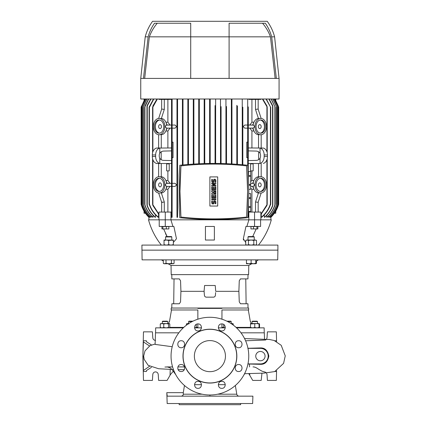 <?xml version="1.0" encoding="UTF-8"?>
<svg xmlns="http://www.w3.org/2000/svg" width="426" height="426" viewBox="0 0 426 426"><rect width="100%" height="100%" fill="white"/><g stroke="black" fill="none" stroke-linecap="round" stroke-linejoin="round"><path stroke-width="0.64" d="M230.381 321.167L226.84 321.167M230.823 321.167L231.211 321.555L227.622 321.555L229.545 321.555M256.66 321.167L252.442 321.167L252.054 321.555L252.852 321.555M256.697 321.555L257.496 321.555L257.496 323.579L257.496 321.555L257.107 321.167L257.496 321.555L252.054 321.555L252.054 323.579L251.755 323.579M257.288 321.555L255.206 321.555M253.262 321.555L252.975 321.555M167.237 321.167L162.705 321.167L162.317 321.555L163.115 321.555M166.923 321.167L167.759 321.555L166.534 321.555M166.209 321.555L164.569 321.555M163.999 321.555L162.993 321.555M163.153 321.167L162.317 321.555L167.759 321.555L167.759 323.579M192.973 321.167L188.99 321.167L188.601 321.555L189.4 321.555M192.19 321.555L188.601 321.555L188.601 323.579M194.517 384.678L201.503 384.678M172.21 346.727L155.107 344.405L155.511 332.823L178.824 332.823M240.988 332.823L264.301 332.823L264.525 339.165M244.013 374.742L244.769 373.693M175.8 374.742L172.141 369.661L173.483 369.661M178.095 369.661L184.282 369.661M149.515 366.296L143.232 370.636L143.466 380.418L152.401 380.418L152.801 374.411C153.046 372.862 153.951 372.015 155.511 371.871C157.072 372.015 157.977 372.862 158.227 374.411L158.621 380.418L167.093 380.418L170.538 374.449L173.275 371.238M198.01 330.911C193.505 331.13 193.495 323.712 198.01 323.92C202.52 323.707 202.531 331.124 198.01 330.911M181.188 347.733C176.684 347.951 176.673 340.528 181.188 340.741C185.693 340.523 185.709 347.946 181.188 347.733M181.188 371.525C176.684 371.744 176.673 364.315 181.188 364.534C185.699 364.315 185.704 371.738 181.188 371.525M198.01 388.347C193.505 388.56 193.495 381.142 198.01 381.355C202.52 381.137 202.526 388.56 198.01 388.347M221.802 388.347C217.297 388.565 217.281 381.142 221.802 381.355C226.307 381.137 226.318 388.56 221.802 388.347M238.624 371.525C234.119 371.744 234.103 364.321 238.624 364.534C243.129 364.315 243.139 371.738 238.624 371.525M238.624 347.733C234.114 347.951 234.108 340.528 238.624 340.741C243.129 340.523 243.139 347.951 238.624 347.733M221.802 330.911C217.292 331.13 217.287 323.707 221.802 323.92C226.307 323.707 226.318 331.124 221.802 330.911M209.906 317.279A38.851 38.851 0 0 1 248.757 356.136A38.851 38.851 0 0 1 209.906 394.987A38.851 38.851 0 0 1 171.055 356.136A38.851 38.851 0 0 1 209.906 317.279M231.211 323.579L231.211 321.555M162.317 323.579L162.317 321.555L162.317 323.579M255.754 356.136A4.665 4.665 0 0 1 260.414 351.471A4.665 4.665 0 0 1 265.079 356.136A4.665 4.665 0 0 1 260.414 360.795A4.665 4.665 0 0 1 255.754 356.136M209.906 383.065A26.929 26.929 0 0 0 236.84 356.136A26.929 26.929 0 0 0 209.906 329.202A26.929 26.929 0 0 0 182.978 356.136A26.929 26.929 0 0 0 209.906 383.065M209.906 382.942A26.806 26.806 0 0 0 236.718 356.136A26.806 26.806 0 0 0 209.906 329.325A26.806 26.806 0 0 0 183.1 356.136A26.806 26.806 0 0 0 209.906 382.942M184.463 385.498L183.286 392.655L166.79 392.655L167.21 396.153L252.9 396.153L252.645 403.534L167.168 403.534L166.827 392.894M202.126 394.199L183.302 394.199L183.286 392.655M235.349 385.498L236.781 394.199L217.686 394.199M218.309 384.678L225.295 384.678M209.906 340.592A15.544 15.544 0 0 0 194.368 356.136A15.544 15.544 0 0 0 209.906 371.674A15.544 15.544 0 0 0 225.45 356.136A15.544 15.544 0 0 0 209.906 340.592M240.722 403.534L240.599 404.7L179.213 404.7L179.09 403.534M247.841 348.282L260.414 347.93C264.887 347.744 267.698 350.47 268.838 356.109C267.714 361.775 264.908 364.518 260.414 364.337L247.841 363.985M184.506 366.914L177.876 366.914M172.578 366.914L166.779 366.914L172.578 366.914M170.208 369.395L170.07 375.258M151.48 367.303L146.427 370.572L146.406 371.499L146.427 370.572M143.253 371.499L146.406 371.499M143.424 370.37L143.083 356.136L143.663 356.136M149.515 345.971L143.424 341.902L143.253 340.768L146.406 340.768L146.427 341.695L151.48 344.969M276.58 341.572L276.559 340.768L274.871 340.768M276.58 370.695L276.559 371.499L274.871 371.499M249.705 373.565L249.742 375.258L248.731 373.591M249.476 364.022L249.545 366.914M247.975 363.905L260.414 363.905A7.769 7.769 0 0 0 268.188 356.136A7.769 7.769 0 0 0 260.414 348.362L247.975 348.362M143.232 370.636L142.886 356.136L143.424 341.902M143.232 341.636L142.886 356.136M146.406 340.768L146.427 341.695M143.253 340.768L143.466 331.849L152.401 331.849L152.801 337.855C153.046 339.405 153.951 340.252 155.511 340.401M276.559 340.768L276.346 331.849L267.411 331.849L267.017 337.855L266.511 339.261M261.958 373.203L261.191 380.418L252.719 380.418L249.742 375.258M276.559 371.499L276.346 380.418L267.411 380.418L267.017 374.411L266.511 373.006M265.776 372.303L263.939 371.893M254.775 321.555L255.179 321.555M253.06 321.555L255.829 321.555M164.958 321.555L165.309 321.555M164.505 321.555L164.851 321.555M165.096 321.555L165.623 321.555M167.019 321.555L167.759 321.555M190.789 321.555L191.136 321.555M191.38 321.555L191.908 321.555M252.442 321.167L252.89 321.167M188.99 321.167L189.437 321.167M183.302 394.199C183.26 395.296 182.552 395.946 181.178 396.153M277.901 250.142L277.731 259.86L142.082 259.86L141.911 245.094L277.901 245.094L277.901 250.142L141.911 250.142M171.044 265.462L171.204 274.621L248.608 274.621L248.768 265.462L171.044 265.462L168.068 263.742M248.768 265.462L251.745 263.742M255.781 261.415L258.475 259.86M163.312 260.994L161.342 259.86M248.028 274.621L247.953 278.897L240.482 278.897L239.263 280.771L238.885 291.331L215.732 291.331L215.226 285.5L204.586 285.5L204.081 291.331L180.928 291.331L180.549 280.771L179.33 278.897L171.859 278.897L171.785 274.621M171.785 308.035L171.859 303.759L179.33 303.759L180.549 301.885L180.928 291.331M238.885 291.331L239.263 301.885L240.482 303.759L247.953 303.759L248.028 308.035M204.081 291.331L204.432 295.383C204.624 296.475 205.268 297.066 206.37 297.156L213.442 297.156C214.544 297.066 215.189 296.475 215.38 295.383L215.625 292.566M245.77 278.897L246.111 303.759L240.482 303.759L246.111 303.759M221.951 309.979L221.951 319.196L221.951 309.979L248.64 309.979L248.608 308.035L171.204 308.035L171.172 309.979L197.861 309.979L197.861 319.196L197.861 309.979M221.951 308.376L197.861 308.413L221.951 308.376M169.468 321.635L169.117 321.635L169.468 321.635L171.502 309.979M169.117 321.635L168.776 323.579M197.861 327.855L197.861 323.925L197.861 327.376L196.258 327.376M183.782 327.376L169.804 327.376M250.696 321.635L250.344 321.635L250.696 321.635L251.036 323.579M264.232 332.823L264.147 327.855L236.547 327.855M225.269 327.855L218.33 327.855M201.482 327.855L194.544 327.855M183.265 327.855L155.666 327.855L155.581 332.823M205.343 296.863L205.055 296.645L205.343 296.863M204.374 287.933L204.586 285.5M206.008 297.124L205.662 297.023M214.47 296.863L214.15 297.023M213.804 297.124L213.442 297.156M215.471 294.35L215.38 295.383M179.33 303.759L173.701 303.759L179.33 303.759M248.31 309.979L250.344 321.635M223.725 327.376L221.951 327.376L221.951 323.925L221.951 327.855M250.504 327.376L236.031 327.376M161.443 126.591A1.981 1.4 -90 0 0 160.043 124.61A1.981 1.4 -90 0 0 158.642 126.591A1.981 1.4 -90 0 0 160.043 128.572A1.981 1.4 -90 0 0 161.443 126.591M159.564 120.02A6.603 4.67 -90 0 0 155.373 126.591A6.603 4.67 -90 0 0 159.564 133.162M163.749 126.591A6.603 4.67 -90 0 0 159.079 119.988A6.603 4.67 -90 0 0 154.409 126.591A6.603 4.67 -90 0 0 159.079 133.194A6.603 4.67 -90 0 0 163.749 126.591M153.312 126.591A8.158 5.767 -90 0 0 159.079 134.749A8.158 5.767 -90 0 0 164.851 126.591A8.158 5.767 -90 0 0 159.079 118.433A8.158 5.767 -90 0 0 153.312 126.591M162.104 109.109L164.303 109.445L161.342 118.582L162.104 118.582A8.158 5.767 90 0 1 165.847 122.156A8.158 5.767 90 0 1 166.678 125.122L164.851 126.591L166.678 128.066A8.158 5.767 90 0 1 165.847 131.032A8.158 5.767 90 0 1 162.104 134.6L161.278 134.6L161.278 147.96M161.342 118.582L159.079 118.433M171.54 150.884L171.54 160.581L163.797 160.394C162.093 160.346 160.751 159.649 159.766 158.307A4.665 3.296 -90 0 1 159.766 153.152C160.751 151.816 162.093 151.118 163.797 151.07L171.54 150.884L171.54 99.008L171.54 204.459L171.886 204.299L172.12 205.508L172.12 105.957L171.886 107.166L171.54 107.006M166.678 125.122L171.54 125.036M171.54 204.459L171.54 217.313L172.12 217.313L171.54 217.313L171.54 163.504L159.766 163.504L159.766 158.307M171.54 160.581L171.54 163.504M247.692 157.673L246.766 157.673L246.766 142.135L247.692 142.135M244.705 125.036L247.692 125.036L244.705 125.036L243.203 126.591L244.705 128.146L247.692 128.146M242.836 107.166L242.836 164.777L242.836 107.166L242.293 107.166L242.25 106.638L242.293 107.166M237.394 164.319L237.394 106.005C237.117 106.622 236.92 106.399 236.813 105.323L236.813 164.276L236.813 105.323M187.855 164.505L187.855 99.008L187.855 164.505M182.419 165.006L182.419 99.008L182.419 165.006M176.976 107.166L176.976 217.313L177.562 217.313L176.976 217.313L176.976 99.008L176.976 107.166L177.52 107.166L177.562 106.638L177.562 99.008M172.12 128.146L175.107 128.146L176.609 126.591L175.107 125.036L172.12 125.036M172.12 142.135L173.047 142.135L173.047 157.673L172.12 157.673M172.12 186.423L175.107 186.423L176.609 184.873L175.107 183.318L172.12 183.318M161.278 163.504L161.278 176.859L162.104 176.859A8.158 5.767 90 0 1 165.847 180.432A8.158 5.767 90 0 1 166.678 183.398L164.851 184.873A8.158 5.767 -90 0 0 159.079 176.71A8.158 5.767 -90 0 0 153.312 184.873A8.158 5.767 -90 0 0 159.079 193.031A8.158 5.767 -90 0 0 164.851 184.873L166.71 186.423L171.54 186.423L169.995 186.423L167.887 189.266L167.887 212.068M161.342 245.094A69.933 69.933 0 0 1 148.52 219.837L165.261 219.837L165.261 226.446L172.924 226.446L170.922 219.837L165.261 219.837L165.261 212.068L170.975 212.068L170.975 219.837M248.837 219.837L248.837 212.068L260.872 212.068L260.872 219.837L170.922 219.837M250.701 188.244L251.926 189.266L251.926 212.068M248.273 211.488L248.273 217.313L247.815 217.313L248.273 217.313L248.273 211.488M260.046 163.504L248.273 163.504L248.273 171.465L248.273 107.006L247.927 107.166L247.692 105.957L247.692 99.008M248.273 163.504L248.273 125.036L253.135 125.122A8.158 5.767 -90 0 1 253.965 122.156A8.158 5.767 -90 0 1 257.709 118.582L258.47 118.582L255.509 109.445L257.709 109.109L258.161 109.194L261.165 118.455M248.273 107.006L248.273 125.036M247.692 165.267L247.692 105.957M253.949 130.99L251.926 130.99L249.817 128.146L252.751 128.146A4.665 3.296 -90 0 0 253.097 129.126L253.965 131.032A8.158 5.767 -90 0 1 253.135 128.066L254.961 126.591A8.158 5.767 90 0 0 260.733 134.749A8.158 5.767 90 0 0 266.5 126.591A8.158 5.767 90 0 0 260.733 118.433A8.158 5.767 90 0 0 254.961 126.591L253.135 125.122M251.926 130.99L251.926 147.96M263.343 163.403A6.992 4.947 -90 0 0 267.464 156.507L267.464 154.952A6.992 4.947 -90 0 0 263.343 148.056L248.273 147.96M253.965 131.032A8.158 5.767 -90 0 0 257.709 134.6L260.733 134.749M260.872 214.193L267.214 204.299L266.921 205.508L260.872 214.635M262.831 99.008L266.921 105.957L267.209 107.166L262.411 99.008M258.63 151.81L258.63 159.654M270.904 219.837L270.904 217.1M274.733 99.008L277.997 105.611C278.327 106.654 278.327 106.697 277.997 105.749L277.997 205.715C278.327 204.768 278.327 204.81 277.997 205.849C278.327 204.81 278.327 204.768 277.997 205.715C276.453 210.188 274.003 214.054 270.638 217.313L270.638 216.669M269.876 217.313C273.513 213.836 276.091 209.672 277.608 204.821L277.901 204.299L277.608 205.119C276.101 209.805 273.561 213.868 269.977 217.313L269.876 216.216M268.598 217.313C272.267 213.889 274.882 209.768 276.442 204.949L276.735 204.299L276.442 205.391C274.887 209.981 272.331 213.953 268.763 217.313L268.598 215.753M267.006 217.313C270.654 213.985 273.284 210.013 274.887 205.401L275.169 204.299L274.887 204.81C273.279 209.714 270.579 213.884 266.782 217.313L266.782 215.268M269.11 99.008L272.555 105.323C272.901 106.399 272.901 106.622 272.555 106.005L272.848 106.479L272.848 204.981L272.555 205.46C270.835 210.135 268.103 214.086 264.36 217.313L264.652 217.313L264.36 217.313L264.36 214.763M261.255 217.313C265.515 213.863 268.524 209.523 270.281 204.299L270.712 204.299L270.419 204.826C268.662 209.784 265.733 213.943 261.623 217.313L261.255 217.313L261.255 214.241M148.908 219.837L148.908 217.1M149.127 217.313L149.127 217.313C145.798 214.092 143.36 210.268 141.815 205.849C141.485 204.81 141.485 204.762 141.815 205.715C143.333 210.146 145.783 214.012 149.175 217.313L149.175 216.669M152.812 217.313L152.812 217.313C149.185 214.028 146.56 210.055 144.925 205.401L144.632 204.299L144.925 204.81C146.507 209.672 149.206 213.841 153.03 217.313L153.03 215.268M155.16 217.313L155.453 217.313L155.16 217.313C151.629 214.251 148.994 210.529 147.258 206.141C146.911 205.066 146.911 204.837 147.258 205.46C148.951 210.098 151.683 214.049 155.453 217.313L155.453 214.763M278.386 205.263L278.386 106.202C278.71 107.267 278.71 107.267 278.386 106.202C278.71 107.267 278.71 107.267 278.386 106.202L274.935 99.008L278.679 107.171L278.679 204.294C277.235 209.32 274.642 213.66 270.904 217.313L270.904 217.313C274.376 213.937 276.868 209.917 278.386 205.263C278.71 204.198 278.71 204.198 278.386 205.263C278.71 204.198 278.71 204.198 278.386 205.263L278.364 205.321M158.557 214.241L158.557 217.313L158.19 217.313C154.111 213.985 151.177 209.821 149.393 204.826L149.1 204.299L149.531 204.299C151.267 209.485 154.276 213.825 158.557 217.313M151.214 215.753L151.049 217.313C147.513 214.001 144.952 210.023 143.37 205.391L143.077 204.299L143.37 204.949C144.904 209.725 147.518 213.847 151.214 217.313M149.936 216.216L149.835 217.313C146.278 213.911 143.738 209.848 142.204 205.119L141.911 204.299L142.204 204.821C143.695 209.629 146.272 213.793 149.936 217.313M260.872 99.008L260.872 99.396L254.551 99.396L254.551 99.008M261.165 193.01L258.161 202.265L258.167 212.068M167.887 163.504L167.887 163.893M169.228 170.885L169.228 163.893L166.646 163.893L166.646 170.885L169.228 170.885M167.887 170.885L167.887 180.475L169.995 183.318L171.54 183.318L166.678 183.398M251.926 163.504L251.926 163.893M250.701 181.497L251.926 180.475L251.926 170.885M250.584 163.893L250.584 170.885L253.166 170.885L253.166 163.893L250.584 163.893M171.54 128.146L166.71 128.146L169.995 128.146L167.887 130.99L167.887 147.96M159.766 147.96L156.47 148.056A6.992 4.947 90 0 0 152.348 154.952L155.644 154.952A6.992 4.947 -90 0 1 159.766 148.056L171.54 147.96M158.626 147.96L158.626 134.728M165.261 212.068L158.946 212.068L158.946 219.837M162.104 202.355L162.104 202.015L162.104 202.355L164.303 202.015L164.303 212.068M159.079 193.031L161.342 192.882L164.303 202.015M161.182 159.654L161.182 151.81M157.402 99.008L152.827 107.166L152.891 105.957L156.981 99.008M158.946 214.635L152.891 205.508L152.599 204.299L158.946 214.193M170.975 99.008L170.975 99.396L158.946 99.396L158.946 99.008M158.648 118.455L161.651 109.194L161.646 99.396M273.322 214.667L272.885 215.194M141.427 106.202C141.102 107.267 141.102 107.267 141.427 106.202C141.102 107.267 141.102 107.267 141.427 106.202L141.427 205.263C141.102 204.198 141.102 204.198 141.427 205.263C141.102 204.198 141.102 204.198 141.427 205.263C142.918 209.874 145.41 213.889 148.908 217.313C145.17 213.66 142.577 209.32 141.134 204.294L141.139 107.166L144.877 99.008M277.997 205.849C276.479 210.226 274.04 214.049 270.686 217.313M277.997 105.611C278.327 106.654 278.327 106.697 277.997 105.749L274.685 99.008M274.067 99.008L277.837 107.166L273.971 99.008M272.933 99.008L276.73 107.166L272.778 99.008M271.293 99.008L275.169 107.166L271.085 99.008M268.843 99.008L272.555 106.005L272.555 205.46C272.901 204.842 272.901 205.066 272.555 206.141C270.851 210.487 268.215 214.214 264.652 217.313M266.325 99.008L270.574 107.166L265.984 99.008M254.551 99.396L248.837 99.396L248.837 99.008M242.25 164.724L242.25 99.008M231.957 99.008L231.893 107.166L231.59 107.166L231.371 106.063L231.371 99.008L231.371 163.919L231.371 106.063M231.957 163.957L231.957 106.654M226.515 106.516L226.515 163.685L226.515 106.516L226.163 107.166L225.934 106.074L225.934 99.008M225.934 163.664L225.934 106.074M221.078 106.644L221.078 163.509L221.078 106.644L221.025 107.166L220.609 107.166L220.492 106.34L220.492 99.008M220.492 163.499L220.492 106.34M215.636 99.008L215.636 105.749C215.423 106.697 215.226 106.649 215.055 105.611L215.055 163.43L215.055 105.611M215.636 163.43L215.636 105.749M210.199 163.446L210.199 106.202L209.906 107.166L209.613 106.202L209.613 99.008L209.613 163.456L209.613 106.202M210.199 99.008L210.199 106.202M167.887 99.396L167.887 122.198L169.995 125.036L166.71 125.036M251.926 99.396L251.926 122.198L253.949 122.198M253.965 122.156L253.097 124.057A4.665 3.296 -90 0 0 252.751 125.036L249.817 125.036L251.926 122.198M248.273 150.884L256.015 151.07C257.719 151.118 259.061 151.816 260.046 153.152A4.665 3.296 90 0 1 260.046 158.307L260.046 163.403A6.992 4.947 90 0 0 264.168 156.507L264.168 154.952L267.464 154.952M260.046 158.307C259.061 159.649 257.719 160.346 256.015 160.394L248.273 160.581M263.343 148.056L260.046 148.056L260.046 153.152M264.168 154.952A6.992 4.947 90 0 0 260.046 148.056L260.046 147.96M258.534 176.859L260.733 176.71A8.158 5.767 90 0 0 254.961 184.873A8.158 5.767 90 0 0 260.733 193.031L257.709 192.882A8.158 5.767 -90 0 1 253.965 189.309A8.158 5.767 -90 0 1 253.135 186.343L254.961 184.873L253.135 183.398A8.158 5.767 -90 0 1 253.965 180.432A8.158 5.767 -90 0 1 257.709 176.859L258.534 176.859L258.534 163.504M159.766 163.504L156.47 163.504L159.766 163.403A6.992 4.947 -90 0 1 155.644 156.507L155.644 154.952M159.766 153.152L159.766 148.056L156.47 148.056M158.626 176.737L158.626 163.504M152.348 154.952L152.348 156.507A6.992 4.947 90 0 0 156.47 163.403M165.261 99.396L165.261 99.008M245.733 242.538L243.347 238.757L245.94 226.446L254.551 226.446L254.551 212.068M204.176 163.573L204.176 99.008L204.176 163.573M198.734 163.786L198.734 99.008L198.734 163.786M193.297 164.101L193.297 99.008L193.297 164.101M188.441 164.457L188.441 106.063L188.228 107.166L187.855 106.654M188.441 99.008L188.441 106.063M193.878 164.063L193.878 106.074L193.649 107.166L193.297 106.516M193.878 99.008L193.878 106.074M199.32 163.76L199.32 106.34L199.203 107.166L198.788 107.166L198.734 106.644M199.32 99.008L199.32 106.34M204.757 163.557L204.757 105.611C204.581 106.654 204.384 106.697 204.176 105.749M204.757 99.008L204.757 105.611M267.209 107.166L267.214 152.769M267.214 204.299L267.214 158.696M145.841 99.008L142.039 107.166L145.745 99.008M147.034 99.008L143.147 107.166L146.879 99.008M143.077 107.166L143.077 204.299M276.735 204.299L276.735 107.166M145.128 99.008L141.815 105.749C141.485 106.697 141.485 106.649 141.815 105.611L145.08 99.008M141.815 205.849C141.485 204.81 141.485 204.762 141.815 205.715L141.815 105.749C141.485 106.697 141.485 106.649 141.815 105.611M148.727 99.008L144.744 107.166L144.925 106.063L148.52 99.008M150.969 99.008L147.258 106.005C146.911 106.622 146.911 106.399 147.258 105.323L150.703 99.008M146.965 204.986L147.258 205.46L147.258 106.005L146.965 106.479L146.965 204.981M153.829 99.008L149.531 107.166L149.1 107.166L153.488 99.008M172.12 99.008L172.12 105.957M172.12 205.508L172.12 217.313M182.999 164.947L182.999 105.323C182.892 106.399 182.695 106.622 182.419 106.005M182.999 99.008L182.999 105.323M176.976 204.299L177.52 204.299L177.562 204.826L177.562 106.638M177.562 204.826L177.562 217.313M247.202 174.948L247.123 173.387M247.043 171.928L247.016 171.444M248.198 171.465L250.701 171.465L250.701 189.341L248.768 189.325L250.701 189.341M250.701 193.628L248.768 193.628L250.701 193.612L250.701 211.488L248.566 211.472L248.566 207.419L250.701 207.419M248.198 211.488L250.701 211.488M250.701 206.599L248.566 206.599L248.566 203.564M248.704 198.5L250.701 198.5M250.701 197.68L248.72 197.68M248.72 185.273L250.701 185.273M250.701 184.453L248.704 184.453M248.566 179.389L248.566 176.353L250.701 176.353M250.701 175.533L248.566 175.533L248.566 171.481L250.701 171.481M179.793 217.675C202.462 220.141 225.125 220.141 247.788 217.675C249.103 200.209 249.103 182.743 247.788 165.277C225.125 162.812 202.462 162.812 179.793 165.277L179.181 175.416L179.181 207.537L179.793 217.675M180.933 217.058C202.84 219.47 224.747 219.47 246.654 217.058L247.591 191.476L246.654 165.895C224.747 163.483 202.84 163.483 180.933 165.895L179.99 191.476L180.933 217.058A299.169 299.169 0 0 0 246.654 217.058A348.164 348.164 0 0 0 246.654 165.895A299.169 299.169 0 0 0 180.933 165.895A348.164 348.164 0 0 0 180.933 217.058M217.697 176.907L217.697 206.046L209.885 206.046L209.885 176.907L217.697 176.907M214.518 183.83L211.727 183.83L211.727 183.1L215.854 183.1L215.854 183.83L213.064 185.283L215.854 185.283L215.854 186.013L211.727 186.013L211.727 185.283L214.518 183.83M211.727 190.869L215.854 190.869L215.854 191.599L213.793 191.599L215.854 192.328L215.854 192.813L213.793 193.542L215.854 193.542L215.854 194.267L211.727 194.267L211.727 193.297L214.278 192.568L211.727 191.838L211.727 190.869M215.854 199.853L211.727 199.853L211.727 199.123L215.854 199.123L215.854 199.853M211.727 202.765A1.214 1.214 0 0 0 212.941 203.979A1.214 1.214 0 0 0 214.156 202.765L214.156 202.041A0.485 0.485 0 0 1 214.64 201.551A0.485 0.485 0 0 1 215.125 202.041L215.125 203.74L215.854 203.74L215.854 202.041A1.214 1.214 0 0 0 214.64 200.827A1.214 1.214 0 0 0 213.426 202.041L213.426 202.765A0.485 0.485 0 0 1 212.941 203.255A0.485 0.485 0 0 1 212.457 202.765L212.457 201.067L211.727 201.067L211.727 202.765M212.457 197.424L213.426 197.424L213.426 195.481L214.156 195.481L214.156 197.424L215.125 197.424L215.125 195.241L215.854 195.241L215.854 198.154L211.727 198.154L211.727 195.241L212.457 195.241L212.457 197.424M212.457 189.171L213.426 189.171L213.426 187.227L214.156 187.227L214.156 189.171L215.125 189.171L215.125 186.982L215.854 186.982L215.854 189.9L211.727 189.9L211.727 186.982L212.457 186.982L212.457 189.171M211.727 181.156A1.214 1.214 0 0 0 212.941 182.371A1.214 1.214 0 0 0 214.156 181.156L214.156 180.427A0.485 0.485 0 0 1 214.64 179.942A0.485 0.485 0 0 1 215.125 180.427L215.125 182.126L215.854 182.126L215.854 180.427A1.214 1.214 0 0 0 214.64 179.213A1.214 1.214 0 0 0 213.426 180.427L213.426 181.156A0.485 0.485 0 0 1 212.941 181.641A0.485 0.485 0 0 1 212.457 181.156L212.457 179.458L211.727 179.458L211.727 181.156M145.41 213.234L144.052 213.234L144.052 211.136M144.052 100.328L144.052 99.008M275.76 211.136L275.76 213.234L274.403 213.234M275.76 99.008L275.76 100.328M145.218 36.844L140.75 78.416L140.75 99.008L279.067 99.008L279.067 78.416L229.097 78.416L229.097 23.244L265.339 23.244C268.236 27.413 270.35 31.945 271.681 36.844L274.594 36.844C273.125 31.189 270.664 26.013 267.214 21.3L152.599 21.3C149.148 26.013 146.688 31.189 145.218 36.844L148.131 36.844C149.462 31.945 151.576 27.413 154.478 23.244L190.715 23.244L190.715 36.844L270.462 36.844L275.132 78.416M140.75 78.416L229.097 78.416M190.715 23.244L190.715 78.416M144.68 78.416L149.35 36.844C151.171 31.833 153.802 27.301 157.258 23.244M149.35 36.844L190.715 36.844M262.554 23.244C266.01 27.301 268.646 31.833 270.462 36.844M143.466 78.416L148.131 36.844M271.681 36.844L276.346 78.416M260.872 219.837L271.293 219.837A69.933 69.933 0 0 1 258.47 245.094M205.439 226.462L214.374 226.462L214.374 240.04L205.439 240.04L205.439 226.462M172.924 226.446L173.872 226.446L176.465 238.757L173.361 242.415M167.114 236.547L163.621 228.932M246.888 226.446L248.89 219.837M256.191 228.932L252.698 236.547M243.347 238.757L243.438 240.083M165.458 233.549L166.8 236.036M159.218 219.837L159.218 226.446L165.261 226.446M166.326 226.563L161.933 226.563L161.933 228.932L168.866 228.932L168.866 226.563L166.326 226.563L166.326 228.932M162.86 226.563L162.86 228.932M260.595 219.837L260.595 226.446L254.551 226.446M257.879 226.563L250.946 226.563L250.946 228.932L257.879 228.932L257.879 226.563M256.953 226.563L256.953 228.932M253.486 226.563L253.486 228.932M166.678 186.343A8.158 5.767 90 0 1 165.847 189.309A8.158 5.767 90 0 1 162.104 192.882L161.342 192.882M154.409 184.873A6.603 4.67 -90 0 0 159.079 191.476A6.603 4.67 -90 0 0 163.749 184.873A6.603 4.67 -90 0 0 159.079 178.265A6.603 4.67 -90 0 0 154.409 184.873M159.564 178.302A6.603 4.67 -90 0 0 155.373 184.873A6.603 4.67 -90 0 0 159.564 191.439M158.642 184.873A1.981 1.4 -90 0 0 160.043 186.854A1.981 1.4 -90 0 0 161.443 184.873A1.981 1.4 -90 0 0 160.043 182.887A1.981 1.4 -90 0 0 158.642 184.873M167.061 186.423A4.665 3.296 90 0 1 166.715 187.408L165.847 189.309M161.278 176.859L159.079 176.71M165.847 180.432L166.715 182.333A4.665 3.296 90 0 1 167.061 183.318L169.995 183.318M165.863 189.266L167.887 189.266M167.887 180.475L165.863 180.475M167.061 128.146A4.665 3.296 90 0 1 166.715 129.126L165.847 131.032M165.863 130.99L167.887 130.99M159.079 134.749L161.278 134.6M165.847 122.156L166.715 124.057A4.665 3.296 90 0 1 167.061 125.036M167.887 122.198L165.863 122.198M255.509 212.068L255.509 202.015L258.161 202.265M260.733 193.031A8.158 5.767 90 0 0 266.5 184.873A8.158 5.767 90 0 0 260.733 176.71M256.063 184.873A6.603 4.67 90 0 0 260.733 191.476A6.603 4.67 90 0 0 265.403 184.873A6.603 4.67 90 0 0 260.733 178.265A6.603 4.67 90 0 0 256.063 184.873M260.249 191.439A6.603 4.67 90 0 0 264.44 184.873A6.603 4.67 90 0 0 260.249 178.302M258.369 184.873A1.981 1.4 90 0 0 259.769 186.854A1.981 1.4 90 0 0 261.17 184.873A1.981 1.4 90 0 0 259.769 182.887A1.981 1.4 90 0 0 258.369 184.873M253.965 189.309L253.097 187.408A4.665 3.296 -90 0 1 252.751 186.423L250.701 186.423L253.135 186.343M252.751 183.318A4.665 3.296 -90 0 1 253.097 182.333L253.965 180.432M250.701 183.318L253.135 183.398M253.949 180.475L251.926 180.475M251.926 189.266L253.949 189.266M253.135 128.066L248.273 128.146M256.063 126.591A6.603 4.67 90 0 0 260.733 133.194A6.603 4.67 90 0 0 265.403 126.591A6.603 4.67 90 0 0 260.733 119.988A6.603 4.67 90 0 0 256.063 126.591M260.249 133.162A6.603 4.67 90 0 0 264.44 126.591A6.603 4.67 90 0 0 260.249 120.02M260.733 118.433L258.47 118.582M258.369 126.591A1.981 1.4 90 0 0 259.769 128.572A1.981 1.4 90 0 0 261.17 126.591A1.981 1.4 90 0 0 259.769 124.61A1.981 1.4 90 0 0 258.369 126.591M188.851 323.962L187.621 323.579L186.386 323.962L187.046 323.579L188.702 323.579M194.533 327.791L196.258 327.472L196.258 324.394M186.386 325.208L186.386 323.962M164.037 245.094L164.037 244.678L166.364 245.094L168.696 244.678L171.028 245.094L173.361 244.678L173.361 245.094M164.037 240.461L166.364 240.04L168.696 240.461L173.361 240.04L173.361 240.461L171.028 240.04L164.037 240.04L164.037 244.678M168.696 240.461L168.696 244.678M173.361 240.461L173.361 244.678M174.08 263.327L172.732 263.742L164.037 263.742L163.312 263.327L164.66 263.742L166.007 263.327L168.696 263.742L171.39 263.327L173.361 263.742L174.08 263.327L174.08 259.86M171.806 236.92L165.586 236.92L165.959 236.547L171.433 236.547L171.806 236.92L171.806 240.04M165.586 236.92L165.586 240.04M171.39 263.327L171.39 259.86M166.007 263.327L166.007 259.86M163.312 263.327L163.312 259.86M168.057 323.579L169.165 323.579L168.526 323.962L166.145 323.579L168.057 323.579M160.911 327.855L160.272 327.472L162.013 327.855L163.76 327.472L166.145 327.855L168.526 327.472L169.165 327.855L169.804 327.472L169.804 323.962L169.463 323.664M160.613 323.664L162.013 323.579L160.272 323.962L160.911 323.579M166.145 323.579L162.013 323.579L163.76 323.962L166.145 323.579M169.804 323.962L169.165 323.579M169.165 327.855L169.804 327.472M168.526 327.472L168.526 323.962M160.272 327.472L160.272 323.962M163.76 327.472L163.76 323.962M259.54 323.962L258.901 323.579L259.54 323.962L259.54 327.472L258.901 327.855L259.54 327.472M252.639 323.579L259.051 323.579L259.051 323.962L256.915 323.579L250.504 323.962L250.504 323.579L252.639 323.579M250.504 327.855L250.504 327.472L252.639 327.855L254.775 327.472L256.915 327.855L259.051 327.472L259.2 327.764M250.504 327.472L250.504 323.962M254.775 327.472L254.775 323.962M259.051 327.472L259.051 323.962M224.364 327.855L223.725 327.472L224.364 327.855L225.295 327.557M232.915 323.664L231.515 323.579L233.256 323.962L232.623 323.579M223.725 327.472L223.725 324.495M225.003 327.472L225.003 326.012M233.256 325.081L233.256 323.962M245.733 240.461L247.08 240.04L248.422 240.461L251.116 240.04L253.805 240.461L255.153 240.04L256.5 240.461L255.781 240.04L246.452 240.04L245.733 240.461L245.733 244.678L247.08 245.094L248.422 244.678L251.116 245.094L253.805 244.678L255.153 245.094L256.5 244.678L255.781 245.094M256.5 240.461L256.5 244.678M253.805 240.461L253.805 244.678M248.422 240.461L248.422 244.678M255.781 263.646L256.5 263.327L256.5 260.994M248.007 236.92L248.379 236.547L253.853 236.547L254.226 236.92L248.007 236.92L248.007 240.04M255.781 263.327L255.781 263.742L246.452 263.742L246.452 263.327L248.784 263.742L251.116 263.327L253.449 263.742L255.781 263.327L255.781 259.86M251.116 263.327L251.116 259.86M246.452 263.327L246.452 259.86M260.414 363.905L260.414 364.337M260.414 348.362L260.414 347.93M209.906 396.153L209.906 394.987M258.534 147.96L258.534 134.6M266.921 204.459L266.921 159.686M266.921 151.778L266.921 107.006M152.891 204.459L152.891 159.686M152.891 151.778L152.891 107.006M277.608 204.821L277.608 106.644M276.442 204.949L276.442 106.516M274.887 204.81L274.887 106.654M270.419 204.299L270.419 107.166M264.168 156.507L267.464 156.507M152.348 156.507L155.644 156.507M255.509 109.445L255.509 99.396M142.204 204.821L142.204 106.644M143.37 204.949L143.37 106.516M144.925 204.81L144.925 106.654M149.393 204.299L149.393 107.166M164.303 99.396L164.303 109.445M255.509 202.015L258.47 192.882M265.808 372.308L262.24 371.286L258.726 369.315C256.34 367.611 254.439 366.813 253.033 366.914M265.808 339.959L264.551 340.065M264.253 340.081L245.594 340.779M155.123 343.968L149.952 345.71L145.005 350.854L143.663 356.024L144.169 359.384L148.205 365.354L158.626 368.74L171.987 369.459M244.561 338.569L269.408 339.479L274.12 340.48L281.208 345.3L285.25 355.859L283.594 363.351L274.674 371.578L264.04 373.123L244.561 373.698M164.926 367.036L172.557 366.914M172.141 369.661L170.357 367.968L167.503 366.956M236.781 394.199C237.074 395.408 237.841 396.063 239.082 396.153M174.042 278.897L173.701 303.759M152.599 204.299L152.599 158.696M152.599 152.769L152.599 107.166M141.911 204.299L141.911 107.166M277.901 204.299L277.901 107.166M278.29 204.885L278.29 106.58M141.523 204.885L141.523 106.58M144.632 204.299L144.632 107.166M275.18 204.299L275.18 107.166M270.712 204.299L270.712 107.166M149.1 204.299L149.1 107.166M274.594 36.844L279.067 78.416M161.646 212.068L161.646 202.259L158.648 193.01M261.186 163.504L261.186 176.737M261.186 134.728L261.186 147.96M258.167 99.396L258.167 109.2M195.593 327.855L196.258 327.472M246.452 245.094L245.733 244.678M255.781 263.742L256.5 263.327M254.226 236.92L254.226 240.04"/></g></svg>
